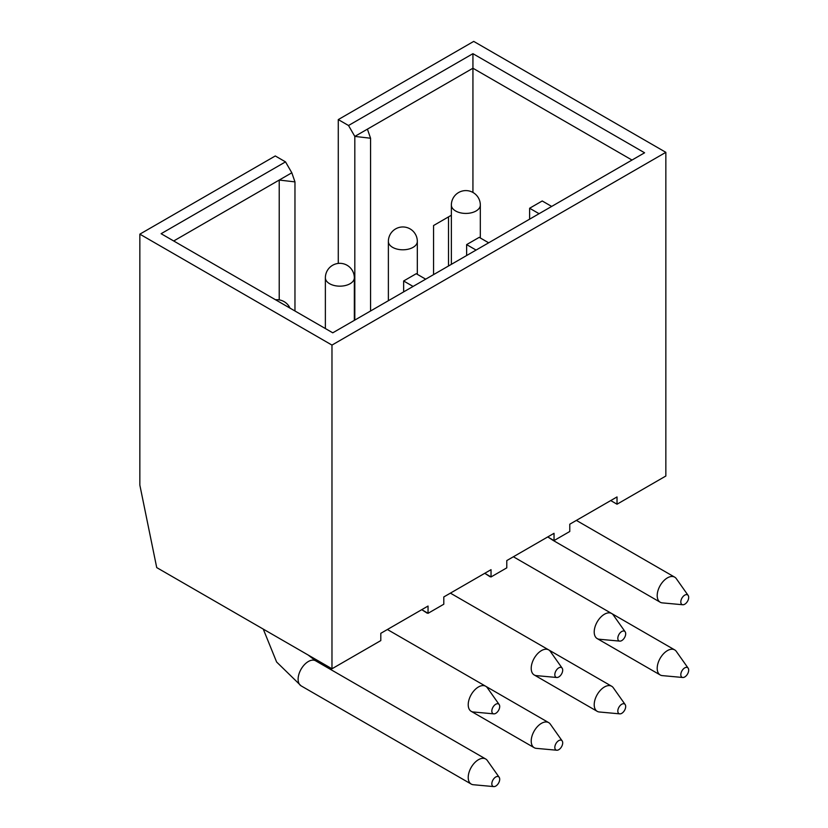 <?xml version="1.0" encoding="UTF-8"?>
<svg xmlns="http://www.w3.org/2000/svg" width="828" height="828" viewBox="0 0 828 828"><rect width="100%" height="100%" fill="white"/><g stroke="black" fill="none" stroke-linecap="round" stroke-linejoin="round"><path stroke-width="1.24" d="M493.788 713.86L473.326 711.987A14.48 8.363 -60 0 1 471.215 711.335A14.48 8.363 -60 0 1 469 699.732A14.48 8.363 -60 0 1 478.46 686.971A14.48 8.363 -60 0 1 485.694 686.257A14.48 8.363 -60 0 1 487.319 687.757L499.17 704.545A5.568 3.219 120 0 0 495.765 704.245A5.568 3.219 120 0 0 491.967 709.803A5.568 3.219 120 0 0 493.788 713.86A5.568 3.219 120 0 0 495.765 713.332A5.568 3.219 120 0 0 499.18 709.089A5.568 3.219 120 0 0 499.17 704.545M556.789 677.49L536.316 675.617A14.48 8.363 -60 0 1 534.215 674.965A14.48 8.363 -60 0 1 531.99 663.363A14.48 8.363 -60 0 1 541.45 650.601A14.48 8.363 -60 0 1 548.685 649.887A14.48 8.363 -60 0 1 550.309 651.388L562.171 668.175A5.568 3.219 120 0 0 558.755 667.875A5.568 3.219 120 0 0 554.957 673.433A5.568 3.219 120 0 0 556.789 677.49A5.568 3.219 120 0 0 558.755 676.962A5.568 3.219 120 0 0 562.171 672.719A5.568 3.219 120 0 0 562.171 668.175M493.788 786.6L473.326 784.727A14.48 8.363 -60 0 1 471.215 784.075A14.48 8.363 -60 0 1 469 772.472A14.48 8.363 -60 0 1 478.46 759.711A14.48 8.363 -60 0 1 485.694 758.997A14.48 8.363 -60 0 1 487.319 760.497L499.17 777.285A5.568 3.219 120 0 0 495.765 776.985A5.568 3.219 120 0 0 491.967 782.543A5.568 3.219 120 0 0 493.788 786.6A5.568 3.219 120 0 0 495.765 786.072A5.568 3.219 120 0 0 499.18 781.829A5.568 3.219 120 0 0 499.17 777.285M556.789 750.23L536.316 748.357A14.48 8.363 -60 0 1 534.215 747.705A14.48 8.363 -60 0 1 531.99 736.102A14.48 8.363 -60 0 1 541.45 723.341A14.48 8.363 -60 0 1 548.685 722.627A14.48 8.363 -60 0 1 550.309 724.127L562.171 740.915A5.568 3.219 120 0 0 558.755 740.615A5.568 3.219 120 0 0 554.957 746.173A5.568 3.219 120 0 0 556.789 750.23A5.568 3.219 120 0 0 558.755 749.702A5.568 3.219 120 0 0 562.171 745.459A5.568 3.219 120 0 0 562.171 740.915M682.779 604.75L662.307 602.877A14.48 8.363 -60 0 1 660.206 602.225A14.48 8.363 -60 0 1 657.981 590.623A14.48 8.363 -60 0 1 667.44 577.861A14.48 8.363 -60 0 1 674.675 577.147A14.48 8.363 -60 0 1 676.3 578.648L688.151 595.435A5.568 3.219 120 0 0 684.746 595.135A5.568 3.219 120 0 0 680.947 600.693A5.568 3.219 120 0 0 682.779 604.75A5.568 3.219 120 0 0 684.746 604.223A5.568 3.219 120 0 0 688.161 599.979A5.568 3.219 120 0 0 688.151 595.435M621.756 631.505A5.568 3.219 120 0 0 617.947 637.063A5.568 3.219 120 0 0 619.779 641.12A5.568 3.219 120 0 0 621.756 640.593A5.568 3.219 120 0 0 625.161 636.349A5.568 3.219 120 0 0 625.161 631.805A5.568 3.219 120 0 0 621.756 631.505M619.779 641.12L599.317 639.247A14.48 8.363 -60 0 1 597.205 638.595A14.48 8.363 -60 0 1 594.99 626.993A14.48 8.363 -60 0 1 604.45 614.231A14.48 8.363 -60 0 1 611.685 613.517A14.48 8.363 -60 0 1 613.3 615.018L625.161 631.805M684.746 667.875A5.568 3.219 120 0 0 680.947 673.433A5.568 3.219 120 0 0 682.779 677.49A5.568 3.219 120 0 0 684.746 676.962A5.568 3.219 120 0 0 688.161 672.719A5.568 3.219 120 0 0 688.151 668.175A5.568 3.219 120 0 0 684.746 667.875M682.779 677.49L662.307 675.617A14.48 8.363 -60 0 1 660.206 674.965A14.48 8.363 -60 0 1 657.981 663.363A14.48 8.363 -60 0 1 667.44 650.601A14.48 8.363 -60 0 1 674.675 649.887A14.48 8.363 -60 0 1 676.3 651.388L688.151 668.175M621.756 704.245A5.568 3.219 120 0 0 617.947 709.803A5.568 3.219 120 0 0 619.779 713.86A5.568 3.219 120 0 0 621.756 713.332A5.568 3.219 120 0 0 625.161 709.089A5.568 3.219 120 0 0 625.161 704.545A5.568 3.219 120 0 0 621.756 704.245M619.779 713.86L599.317 711.987A14.48 8.363 -60 0 1 597.205 711.335A14.48 8.363 -60 0 1 594.99 699.732A14.48 8.363 -60 0 1 604.45 686.971A14.48 8.363 -60 0 1 611.685 686.257A14.48 8.363 -60 0 1 613.3 687.757L625.161 704.545M331.976 345.09L665.847 152.331L665.847 476.017L617.026 504.211L617.026 496.935L569.778 524.207L569.778 531.483L554.035 540.58L554.035 533.304L506.788 560.577L506.788 567.853L491.035 576.95L491.035 569.674L443.798 596.947L443.798 604.223L428.045 613.32L428.045 606.044L380.797 633.316L380.797 640.593L331.976 668.776L331.976 345.09L139.849 234.158L139.849 485.115L156.72 567.594L331.976 668.776M354.819 320.084L354.819 136.413L348.516 125.504L472.933 53.675L644.588 152.787L332.763 332.815L161.108 233.703L285.515 161.874L275.279 155.964L139.849 234.158M338.279 263.407L338.279 119.594L473.719 41.4L665.847 152.331M448.517 216.884L448.517 265.985M348.516 125.504L338.279 119.594M484.742 573.307L491.035 576.95M547.732 536.937L554.035 540.58M451.363 215.239L433.561 225.526L433.561 274.617M472.933 192.438L472.933 68.227L354.819 136.413L370.561 138.235L370.561 310.986M610.733 500.567L617.026 504.211M631.992 160.052L472.933 68.227L472.933 53.675M551.676 206.431L542.226 200.976L529.62 208.242L529.62 219.161M529.62 208.242L539.069 213.696M488.675 242.801L479.226 237.346L466.63 244.612L466.63 255.521M466.63 244.612L476.079 250.066M370.561 138.235L367.415 129.137M173.704 240.979L279.222 180.059L294.965 181.881L291.818 172.783L279.222 180.059L279.222 299.891M425.685 279.171L416.236 273.706L403.64 280.982L403.64 291.891M403.64 280.982L413.079 286.436M294.965 181.881L294.965 310.986M421.742 609.677L428.045 613.32M285.515 161.874L291.818 172.783M427.02 613.072A14.48 8.363 -60 0 0 427.103 613.124L422.073 609.874L427.103 613.124A14.48 8.363 -60 0 1 425.789 612.006M263.263 629.104L276.614 662.007L301.113 685.863A14.48 8.363 -60 0 1 298.898 674.261A14.48 8.363 -60 0 1 308.358 661.51A14.48 8.363 -60 0 1 315.592 660.785L485.694 758.997M548.074 537.134L553.094 540.384A14.48 8.363 -60 0 1 551.769 539.276M490.021 576.702A14.48 8.363 -60 0 0 490.104 576.754L485.073 573.504L490.104 576.754A14.48 8.363 -60 0 1 488.779 575.636M354.332 320.364L354.332 277.804A14.48 8.363 180 0 1 350.089 283.714A14.48 8.363 180 0 1 329.616 283.714A14.48 8.363 180 0 1 325.373 277.804L325.373 328.54M417.322 274.337L417.322 241.434A14.48 8.363 180 0 1 413.089 247.344A14.48 8.363 180 0 1 392.607 247.344A14.48 8.363 180 0 1 388.373 241.434L388.373 300.709M480.323 237.967L480.323 205.065A14.48 8.363 180 0 1 476.079 210.974A14.48 8.363 180 0 1 455.607 210.974A14.48 8.363 180 0 1 451.363 205.065L451.363 264.339M354.332 277.804A14.48 14.48 0 0 0 347.087 265.27A14.48 14.48 0 0 0 325.373 277.804M290.017 308.13A14.48 14.48 0 0 0 275.517 299.757M534.215 747.705L471.215 711.335M597.205 711.335L534.215 674.965M301.113 685.863L471.215 784.075M417.322 241.434A14.48 14.48 0 0 0 410.088 228.901A14.48 14.48 0 0 0 388.373 241.434M480.323 205.065A14.48 14.48 0 0 0 473.078 192.531A14.48 14.48 0 0 0 451.363 205.065M553.094 540.384L660.206 602.225M660.206 674.965L597.205 638.595M548.767 649.939L611.685 686.257M611.768 613.569L674.675 649.887M513.391 556.768L611.685 613.517M576.381 520.398L674.675 577.147M485.777 686.308L548.685 722.627M450.401 593.138L548.685 649.887M308.192 655.051L315.592 660.785M387.4 629.508L485.694 686.257"/></g></svg>
